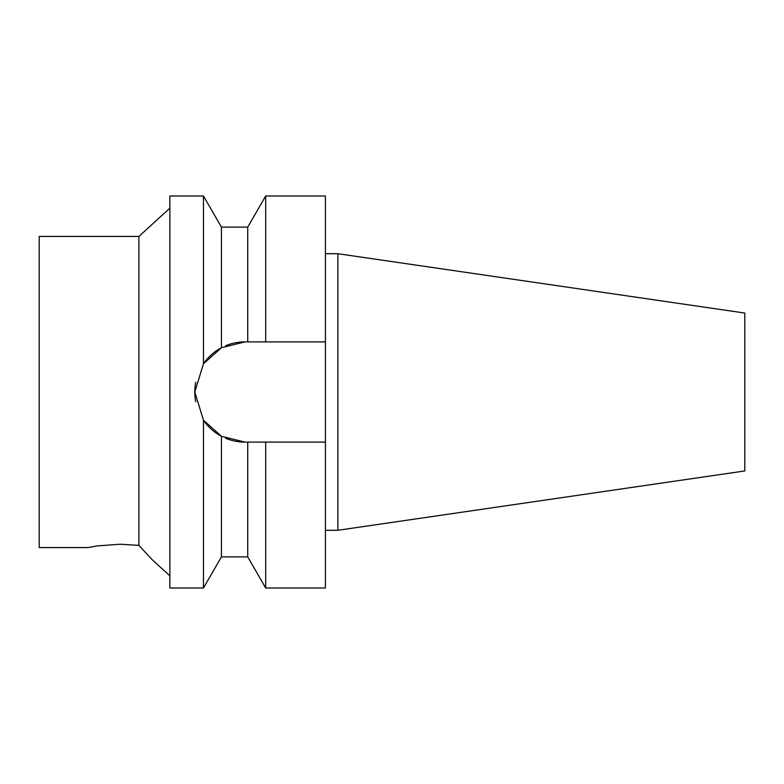 <?xml version="1.0" encoding="UTF-8"?>
<svg xmlns="http://www.w3.org/2000/svg" width="784" height="784" viewBox="0 0 784 784"><rect width="100%" height="100%" fill="white"/><g stroke="black" fill="none" stroke-linecap="round" stroke-linejoin="round"><path stroke-width="1.18" d="M138.886 236.445L138.886 545.38L120.089 544.223L97.432 545.899L88.043 547.555L39.2 547.555L39.2 236.445L138.886 236.445L169.863 208.172M138.886 545.38L152.135 559.649L169.863 575.828M238.307 441.657L244.843 442.088L221.431 436.276L203.468 420.224L194.755 392L203.468 363.776L203.468 196L169.863 196L169.863 588L203.468 588L203.468 420.224A50.088 50.088 0 0 0 221.431 436.276L221.431 556.885L203.468 588M225.616 345.744A50.088 50.088 0 0 1 244.843 341.912L247.724 341.912L247.724 227.115L221.431 227.115L221.431 347.724A50.088 50.088 0 0 0 203.468 363.776L221.431 347.724L244.843 341.912L238.307 342.343M221.431 556.885L247.724 556.885L247.724 442.088L244.843 442.088A50.088 50.088 0 0 1 225.616 438.256M247.724 556.885L265.688 588L265.688 442.088L247.724 442.088M265.688 588L325.419 588L325.419 442.088L265.688 442.088M195.696 401.663A50.088 50.088 0 0 1 195.696 382.337M247.724 341.912L325.419 341.912L325.419 442.088M325.419 341.912L325.419 196L265.688 196L265.688 341.912M337.865 530.288L337.865 253.712L744.8 313.051L744.8 470.949L337.865 530.288L325.419 530.288M221.431 227.115L203.468 196M247.724 227.115L265.688 196M337.865 253.712L325.419 253.712"/></g></svg>
